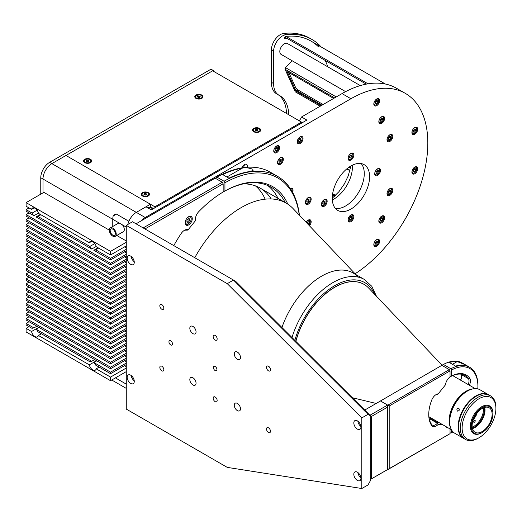 <?xml version="1.0" encoding="UTF-8"?>
<svg xmlns="http://www.w3.org/2000/svg" width="522" height="522" viewBox="0 0 522 522"><rect width="100%" height="100%" fill="white"/><g stroke="black" fill="none" stroke-linecap="round" stroke-linejoin="round"><path stroke-width="0.78" d="M295.615 87.526L288.849 72.565M334.635 196.213L332.475 194.96M134.271 262.312A5.031 2.904 -120 0 0 132.079 257.248A5.031 2.904 -120 0 0 128.203 255.904A5.031 2.904 -120 0 0 127.159 258.207A5.031 2.904 -120 0 0 129.358 263.264A5.031 2.904 -120 0 0 133.234 264.608A5.031 2.904 -120 0 0 134.271 262.312M172.495 343.907A2.512 1.449 -120 0 0 171.399 341.375A2.512 1.449 -120 0 0 169.461 340.703A2.512 1.449 -120 0 0 168.939 341.851A2.512 1.449 -120 0 0 170.035 344.383A2.512 1.449 -120 0 0 171.973 345.055A2.512 1.449 -120 0 0 172.495 343.907M216.937 369.563A2.512 1.449 -120 0 0 215.84 367.031A2.512 1.449 -120 0 0 213.903 366.359A2.512 1.449 -120 0 0 213.381 367.514A2.512 1.449 -120 0 0 214.477 370.039A2.512 1.449 -120 0 0 216.415 370.718A2.512 1.449 -120 0 0 216.937 369.563M234.267 405.229A4.398 2.538 60 0 1 235.181 403.212A4.398 2.538 60 0 1 238.574 404.393A4.398 2.538 60 0 1 240.492 408.824A4.398 2.538 60 0 1 239.578 410.834A4.398 2.538 60 0 1 236.192 409.659A4.398 2.538 60 0 1 234.267 405.229M189.825 379.572A4.398 2.538 60 0 1 190.739 377.556A4.398 2.538 60 0 1 194.125 378.737A4.398 2.538 60 0 1 196.05 383.161A4.398 2.538 60 0 1 195.137 385.177A4.398 2.538 60 0 1 191.75 383.996A4.398 2.538 60 0 1 189.825 379.572M189.825 328.253A4.398 2.538 60 0 1 190.739 326.237A4.398 2.538 60 0 1 194.125 327.418A4.398 2.538 60 0 1 196.05 331.842A4.398 2.538 60 0 1 195.137 333.858A4.398 2.538 60 0 1 191.75 332.684A4.398 2.538 60 0 1 189.825 328.253M234.267 353.909A4.398 2.538 60 0 1 235.181 351.9A4.398 2.538 60 0 1 238.574 353.074A4.398 2.538 60 0 1 240.492 357.505A4.398 2.538 60 0 1 239.578 359.521A4.398 2.538 60 0 1 236.192 358.34A4.398 2.538 60 0 1 234.267 353.909M213.159 398.175A2.825 1.631 60 0 1 213.746 396.877A2.825 1.631 60 0 1 215.925 397.633A2.825 1.631 60 0 1 217.159 400.485A2.825 1.631 60 0 1 216.571 401.777A2.825 1.631 60 0 1 214.392 401.02A2.825 1.631 60 0 1 213.159 398.175M213.159 336.592A2.825 1.631 60 0 1 213.746 335.3A2.825 1.631 60 0 1 215.925 336.057A2.825 1.631 60 0 1 217.159 338.902A2.825 1.631 60 0 1 216.571 340.194A2.825 1.631 60 0 1 214.392 339.437A2.825 1.631 60 0 1 213.159 336.592M159.83 305.801A2.825 1.631 60 0 1 160.411 304.509A2.825 1.631 60 0 1 162.59 305.266A2.825 1.631 60 0 1 163.83 308.111A2.825 1.631 60 0 1 163.242 309.402A2.825 1.631 60 0 1 161.063 308.646A2.825 1.631 60 0 1 159.83 305.801M159.83 367.384A2.825 1.631 60 0 1 160.411 366.092A2.825 1.631 60 0 1 162.59 366.849A2.825 1.631 60 0 1 163.83 369.693A2.825 1.631 60 0 1 163.242 370.985A2.825 1.631 60 0 1 161.063 370.228A2.825 1.631 60 0 1 159.83 367.384M266.488 367.384A2.825 1.631 60 0 1 267.075 366.085A2.825 1.631 60 0 1 269.254 366.842A2.825 1.631 60 0 1 270.487 369.693A2.825 1.631 60 0 1 269.907 370.985A2.825 1.631 60 0 1 267.727 370.228A2.825 1.631 60 0 1 266.488 367.384M266.488 428.967A2.825 1.631 60 0 1 267.075 427.668A2.825 1.631 60 0 1 269.254 428.425A2.825 1.631 60 0 1 270.487 431.276A2.825 1.631 60 0 1 269.907 432.568A2.825 1.631 60 0 1 267.727 431.811A2.825 1.631 60 0 1 266.488 428.967M360.93 478.354A5.031 2.904 -120 0 0 358.738 473.297A5.031 2.904 -120 0 0 354.862 471.947A5.031 2.904 -120 0 0 353.818 474.25A5.031 2.904 -120 0 0 356.017 479.313A5.031 2.904 -120 0 0 359.886 480.658A5.031 2.904 -120 0 0 360.93 478.354M360.93 427.042A5.031 2.904 -120 0 0 358.738 421.978A5.031 2.904 -120 0 0 354.862 420.634A5.031 2.904 -120 0 0 353.818 422.931A5.031 2.904 -120 0 0 356.017 427.994A5.031 2.904 -120 0 0 359.886 429.338A5.031 2.904 -120 0 0 360.93 427.042M134.271 381.367A5.031 2.904 -120 0 0 132.079 376.31A5.031 2.904 -120 0 0 128.203 374.959A5.031 2.904 -120 0 0 127.159 377.262A5.031 2.904 -120 0 0 129.358 382.319A5.031 2.904 -120 0 0 133.234 383.67A5.031 2.904 -120 0 0 134.271 381.367M131.192 375.52A5.031 2.904 -120 0 0 134.239 380.799M357.851 421.195A5.031 2.904 -120 0 0 360.898 426.467M357.851 472.508A5.031 2.904 -120 0 0 360.898 477.787M368.043 484.925L370.705 480.109L370.705 416.047L368.043 414.311L233.484 280.073L132.497 221.765L126.272 225.36L126.272 409.078L227.259 467.386L361.818 488.52L368.043 484.925M368.043 414.311L361.818 417.907L227.259 283.661L233.484 280.073L235.676 281.338L370.705 416.047M361.818 417.907L361.818 488.52M227.259 283.661L126.272 225.36M131.192 256.465A5.031 2.904 -120 0 0 134.239 261.744M188.716 216.663A5.031 2.904 120 0 0 185.427 221.093A5.031 2.904 120 0 0 186.204 225.126A5.031 2.904 120 0 0 188.716 224.878A5.031 2.904 120 0 0 191.998 220.441A5.031 2.904 120 0 0 191.228 216.415A5.031 2.904 120 0 0 188.716 216.663M143.165 227.925L222.268 182.256L223.162 183.796L144.94 228.956M173.806 245.621A97.418 56.245 -60 0 1 181.173 233.523A7.543 4.352 -60 0 1 186.745 229.549L188.377 229.484L195.274 220.904L195.43 218.744A7.543 4.352 -60 0 1 198.791 211.612A97.418 56.245 -60 0 1 223.162 192.011L223.162 183.796M188.377 229.484L187.535 230.104L185.486 230.182L186.745 229.549M222.268 182.256L215.162 178.146L136.053 223.821M248.485 171.745L253.072 170.577L252.844 169.226C248.648 167.771 245.125 167.418 242.26 168.149A108.733 62.777 120 0 0 222.711 174.589L228.936 178.185A108.733 62.777 -60 0 1 248.485 171.745M285.195 202.556A96.165 55.521 120 0 0 271.238 187.241A96.165 55.521 120 0 0 224.049 191.496L224.936 190.987A97.418 56.245 -60 0 1 287.824 204.148M267.551 185.414A96.165 55.521 -60 0 1 278.082 198.451M223.162 190.987L224.049 191.496M299.269 215.084A107.473 62.053 120 0 0 224.936 182.772L224.936 190.987M224.936 182.772L224.049 181.232A108.733 62.777 -60 0 1 277.521 176.358A108.733 62.777 -60 0 1 299.426 215.253M277.521 176.358L270.416 172.247A108.733 62.777 120 0 0 216.937 177.128L216.049 177.643L216.049 178.661M216.937 177.128L224.049 181.232M442.819 424.771L438.219 424.36L437.364 423.212L429.9 418.898A6.284 3.628 -60 0 1 429.404 419.414M438.219 424.36A7.288 4.209 -60 0 1 436.203 426.004A7.288 4.209 -60 0 1 431.746 425.626A31.046 17.924 -60 0 1 428.751 414.566A31.046 17.924 -60 0 1 431.746 400.048A7.288 4.209 -60 0 1 436.203 394.528A7.288 4.209 -60 0 1 438.219 393.836L445.501 384.786A7.288 4.209 -60 0 1 450.036 376.962L450.036 370.874L449.325 369.641L441.86 365.328L380.31 401.072M428.751 414.155A30.041 17.343 120 0 0 431.648 424.445A6.284 3.628 120 0 0 432.346 425.084A6.284 3.628 120 0 0 435.492 424.777A6.284 3.628 120 0 0 437.364 423.212M437.567 394.234L437.364 394.338A6.284 3.628 120 0 0 435.831 394.756M429.9 418.898L429.332 419.231M380.31 400.87L387.774 405.176L449.325 369.641M450.036 370.874L389.197 405.999L387.774 405.176L387.774 469.63L450.036 433.684L370.705 479.281L387.598 469.532L387.598 407.127L371.599 416.367L371.599 478.765M389.197 405.999L389.197 468.815M450.036 428.94L450.036 433.684M448.398 427.994A7.288 4.209 -60 0 1 445.964 426.591M437.912 423.74L437.567 422.683L439.498 422.859M430.683 419.349L431.994 419.466M432.392 418.755L430.454 418.579L429.678 418.983M437.567 422.683L430.454 418.579M463.419 365.165L465.741 365.315L464.639 364.46L457.2 361.576A39.47 22.785 120 0 0 449.37 362.522L455.595 366.118A39.47 22.785 -60 0 1 463.419 365.165M450.036 432.692L450.884 433.182L451.595 432.771A38.465 22.211 120 0 0 453.005 431.864M450.884 368.76A39.47 22.785 -60 0 1 469.728 367.299A39.47 22.785 -60 0 1 477.904 385.366L477.904 386.189A38.465 22.211 120 0 0 451.595 369.994L450.884 368.76L443.413 364.447L442.702 364.858L442.702 365.818M477.806 388.903A38.465 22.211 120 0 0 477.904 386.189M469.728 367.299L462.264 362.992A39.47 22.785 120 0 0 443.413 364.447M451.595 432.771L451.595 429.991M468.123 384.518A6.284 3.628 120 0 0 468.443 378.672A30.041 17.343 120 0 0 465.017 375.468A30.041 17.343 120 0 0 450.884 376.46L451.595 376.049L451.595 369.994M451.595 376.049A31.046 17.924 -60 0 1 469.774 378.319A7.288 4.209 -60 0 1 469.337 385.216M460.809 374.124A30.041 17.343 -60 0 1 460.978 374.365A6.284 3.628 -60 0 1 461.565 376.571A6.284 3.628 -60 0 1 460.652 380.205M460.45 380.088A7.288 4.209 120 0 0 461.552 376.179M450.036 375.977L450.884 376.46M369.928 415.277L387.598 405.072L380.486 400.968L364.715 410.07M370.235 415.577L371.599 416.367M387.598 407.127L387.598 405.072M380.486 170.453A4.085 2.356 120 0 0 379.638 168.58A4.085 2.356 120 0 0 376.493 169.676A4.085 2.356 120 0 0 374.705 173.787A4.085 2.356 120 0 0 375.553 175.66A4.085 2.356 120 0 0 378.704 174.563A4.085 2.356 120 0 0 380.486 170.453M353.818 216.637A4.085 2.356 120 0 0 352.976 214.77A4.085 2.356 120 0 0 349.825 215.86A4.085 2.356 120 0 0 348.043 219.971A4.085 2.356 120 0 0 348.885 221.843A4.085 2.356 120 0 0 352.037 220.747A4.085 2.356 120 0 0 353.818 216.637M327.157 201.244A4.085 2.356 120 0 0 326.309 199.371A4.085 2.356 120 0 0 323.157 200.468A4.085 2.356 120 0 0 321.376 204.578A4.085 2.356 120 0 0 322.224 206.451A4.085 2.356 120 0 0 325.369 205.355A4.085 2.356 120 0 0 327.157 201.244M353.818 155.054A4.085 2.356 120 0 0 352.976 153.187A4.085 2.356 120 0 0 349.825 154.284A4.085 2.356 120 0 0 348.043 158.394A4.085 2.356 120 0 0 348.885 160.261A4.085 2.356 120 0 0 352.037 159.171A4.085 2.356 120 0 0 353.818 155.054M355.077 273.769A108.733 62.777 120 0 0 427.818 143.126A108.733 62.777 120 0 0 405.294 93.347A108.733 62.777 120 0 0 350.934 98.736L145.207 217.511A12.567 7.256 120 0 0 141.331 220.773M405.294 93.347L396.407 88.218A108.733 62.777 120 0 0 342.041 93.601L301.533 116.993A6.284 3.628 -60 0 1 299.086 120.706M379.598 100.661A4.085 2.356 120 0 0 378.75 98.788A4.085 2.356 120 0 0 375.605 99.885A4.085 2.356 120 0 0 373.817 103.995A4.085 2.356 120 0 0 374.666 105.868A4.085 2.356 120 0 0 377.811 104.772A4.085 2.356 120 0 0 379.598 100.661M417.685 129.215A4.085 2.356 120 0 0 416.837 127.342A4.085 2.356 120 0 0 413.692 128.438A4.085 2.356 120 0 0 411.91 132.549A4.085 2.356 120 0 0 412.752 134.422A4.085 2.356 120 0 0 415.903 133.325A4.085 2.356 120 0 0 417.685 129.215M379.598 241.268A4.085 2.356 120 0 0 378.75 239.402A4.085 2.356 120 0 0 375.605 240.498A4.085 2.356 120 0 0 373.817 244.609A4.085 2.356 120 0 0 374.666 246.475A4.085 2.356 120 0 0 377.811 245.386A4.085 2.356 120 0 0 379.598 241.268M417.685 168.737A4.085 2.356 120 0 0 416.837 166.864A4.085 2.356 120 0 0 413.692 167.96A4.085 2.356 120 0 0 411.91 172.071A4.085 2.356 120 0 0 412.752 173.943A4.085 2.356 120 0 0 415.903 172.847A4.085 2.356 120 0 0 417.685 168.737M311.158 199.189A4.085 2.356 120 0 0 310.309 197.323A4.085 2.356 120 0 0 307.158 198.412A4.085 2.356 120 0 0 305.377 202.523A4.085 2.356 120 0 0 306.225 204.396A4.085 2.356 120 0 0 309.37 203.299A4.085 2.356 120 0 0 311.158 199.189M309.455 225.798A4.085 2.356 120 0 0 311.158 221.772A4.085 2.356 120 0 0 310.309 219.899A4.085 2.356 120 0 0 306.173 222.346M279.538 147.654A4.085 2.356 120 0 0 278.689 145.782A4.085 2.356 120 0 0 275.544 146.878A4.085 2.356 120 0 0 273.756 150.988A4.085 2.356 120 0 0 274.605 152.861A4.085 2.356 120 0 0 277.75 151.765A4.085 2.356 120 0 0 279.538 147.654M292.561 192.253A4.085 2.356 120 0 0 293.038 190.152A4.085 2.356 120 0 0 292.19 188.279A4.085 2.356 120 0 0 290.252 188.422M247.252 167.262A4.085 2.356 120 0 0 247.382 166.218A4.085 2.356 120 0 0 246.534 164.345A4.085 2.356 120 0 0 241.908 167.875M384.61 217.772A4.085 2.356 120 0 0 383.761 215.906A4.085 2.356 120 0 0 380.616 216.995A4.085 2.356 120 0 0 378.835 221.106A4.085 2.356 120 0 0 379.677 222.979A4.085 2.356 120 0 0 382.828 221.883A4.085 2.356 120 0 0 384.61 217.772M392.772 190.302A4.085 2.356 120 0 0 391.931 188.429A4.085 2.356 120 0 0 388.779 189.525A4.085 2.356 120 0 0 386.998 193.636A4.085 2.356 120 0 0 387.846 195.509A4.085 2.356 120 0 0 390.991 194.412A4.085 2.356 120 0 0 392.772 190.302M392.772 136.412A4.085 2.356 120 0 0 391.931 134.539A4.085 2.356 120 0 0 388.779 135.635A4.085 2.356 120 0 0 386.998 139.746A4.085 2.356 120 0 0 387.846 141.619A4.085 2.356 120 0 0 390.991 140.522A4.085 2.356 120 0 0 392.772 136.412M384.61 118.37A4.085 2.356 120 0 0 383.761 116.497A4.085 2.356 120 0 0 380.616 117.594A4.085 2.356 120 0 0 378.835 121.704A4.085 2.356 120 0 0 379.677 123.57A4.085 2.356 120 0 0 382.828 122.481A4.085 2.356 120 0 0 384.61 118.37M303.034 138.487A4.085 2.356 120 0 0 302.186 136.62A4.085 2.356 120 0 0 299.041 137.71A4.085 2.356 120 0 0 297.253 141.827A4.085 2.356 120 0 0 298.101 143.694A4.085 2.356 120 0 0 301.246 142.597A4.085 2.356 120 0 0 303.034 138.487M283.322 159.295A4.085 2.356 120 0 0 282.48 157.422A4.085 2.356 120 0 0 279.329 158.518A4.085 2.356 120 0 0 277.547 162.629A4.085 2.356 120 0 0 278.389 164.502A4.085 2.356 120 0 0 281.541 163.406A4.085 2.356 120 0 0 283.322 159.295M361.191 163.588A26.4 15.242 -60 0 1 364.265 173.656A26.4 15.242 -60 0 1 354.458 198.295A26.4 15.242 -60 0 1 335.339 208.363A26.4 15.242 -60 0 0 354.458 198.295A26.4 15.242 -60 0 0 364.265 173.656A26.4 15.242 -60 0 0 361.191 163.588M369.596 176.736A26.4 15.242 120 0 0 364.128 164.652A26.4 15.242 120 0 0 343.789 171.725A26.4 15.242 120 0 0 332.266 198.295A26.4 15.242 120 0 0 337.734 210.379A26.4 15.242 120 0 0 358.072 203.306A26.4 15.242 120 0 0 369.596 176.736M299.387 139.178A4.085 2.356 120 0 0 299.595 138.715M242.13 167.327A2.14 1.233 120 0 0 242.828 166.12M243.298 167.666A4.085 2.356 120 0 0 244.355 164.632M275.89 148.339A4.085 2.356 120 0 0 276.092 147.876M307.51 222.457A4.085 2.356 120 0 0 307.712 221.994M375.951 241.96A4.085 2.356 120 0 0 376.153 241.497M414.037 129.906A4.085 2.356 120 0 0 414.246 129.443M153.54 208.591L150.427 206.797L149.834 207.143A6.284 3.628 -60 0 1 147.615 207.736M301.533 116.993L306.871 120.067L151.321 209.877L145.984 206.797L136.32 212.376A12.567 7.256 120 0 0 127.838 224.46A12.567 7.256 120 0 1 128.895 221.282L116.008 213.844L113.326 215.39L114.984 214.431L114.984 214.94M350.171 155.745A4.085 2.356 120 0 0 350.379 155.282M271.205 198.941A89.875 51.893 120 0 0 243.5 183.855M265.15 199.163A89.875 51.893 120 0 0 255.434 185.884M287.576 43.626A6.284 3.628 120 0 0 287.4 43.509A6.284 3.628 120 0 0 287.211 43.411A6.284 3.628 120 0 0 281.025 47.293A6.284 3.628 120 0 0 281.117 54.392A6.284 3.628 120 0 0 281.306 54.49M332.573 194.236L335.157 195.73M335.522 195.378L332.651 193.721M332.273 197.694L332.658 197.91M349.91 170.72L346.771 168.906M347.052 168.671L350.001 170.381M334.53 196.311L332.455 195.117M350.536 168.006L349.055 167.151M334.628 97.882L285.045 69.256L285.527 67.638L284.979 67.88L285.045 69.256L295.25 91.813L320.195 106.214M292.079 60.722L285.527 67.638L336.272 96.935M296.62 91.474L297.188 90.874M321.16 105.659L297.005 91.715L297.246 90.906L321.976 105.19M297.005 91.715A3.145 0.979 43.4 0 1 293.932 88.551L286.787 72.767A3.145 0.979 43.4 0 1 288.157 72.166L333.662 98.443M293.932 88.551L294.786 88.375A2.512 0.783 -136.6 0 0 297.246 90.906L298.062 90.038A2.512 0.783 43.4 0 1 295.609 87.507L294.786 88.375L287.642 72.584L288.085 72.121M286.787 72.767L287.642 72.584M323.138 104.517L298.062 90.038M42.987 192.879L42.987 179.02A12.567 7.256 -60 0 1 51.874 163.627L49.655 162.342L211.025 69.178L213.244 70.463A365.791 211.195 -60 0 1 213.511 71.305M154.871 207.821L154.871 206.797L65.987 155.478L51.874 163.627L213.244 70.463M49.655 162.342A12.567 7.256 120 0 0 40.768 177.741L40.768 194.158M321.108 46.921A108.733 62.777 120 0 0 311.967 39.463A108.733 62.777 120 0 0 285.743 34.765A12.567 7.256 120 0 0 273.6 51.326L273.6 83.585A25.141 14.518 120 0 0 278.807 95.095A25.141 14.518 120 0 0 279.094 95.252A43.998 25.402 -60 0 1 279.596 95.533A43.998 25.402 -60 0 1 288.699 114.71M311.967 39.463L309.748 38.184A108.733 62.777 120 0 0 283.518 33.48A12.567 7.256 120 0 0 271.381 50.047L271.381 82.3A25.141 14.518 120 0 0 276.588 93.81L278.807 95.095M277.991 94.626A43.998 25.402 -60 0 1 286.48 113.431M318.57 46.908A106.847 61.687 120 0 0 285.906 36.403A1.259 0.724 120 0 0 284.744 37.636A1.259 0.724 120 0 0 285.24 38.693A104.335 60.239 -60 0 1 287.237 38.511M325.16 60.402A104.335 60.239 -60 0 1 327.77 66.816M285.906 36.403L368.036 83.82M284.94 37.186L366.268 84.14M197.949 97.366L197.44 96.583L198.36 95.937L199.795 96.074L200.304 96.857L199.384 97.503L197.949 97.366M199.404 97.49L198.36 97.392L198.36 95.937M199.795 97.216L199.795 96.074M198.36 96.798A3.458 1.997 0 0 0 197.649 96.903M255.245 130.291L256.269 130.885L257.672 130.67L258.051 129.861L257.026 129.267L255.623 129.482L255.245 130.291A3.458 1.997 0 0 1 257.026 130.148M257.085 130.761L257.026 129.267M186.935 222.17L186.935 220.395L188.272 218.738L189.603 218.855L189.603 220.63L188.272 222.287L186.935 222.17M186.935 221.517L188.272 222.287M187.652 219.508L189.603 220.63M375.833 101.281L377.465 102.221L377.465 100.739L376.349 100.642L375.24 102.025L375.24 103.506L376.349 103.604L375.24 102.965M377.465 102.221L376.349 103.604M376.349 99.402A3.334 1.925 120 0 0 373.993 103.48A3.334 1.925 120 0 0 376.349 104.844A3.334 1.925 120 0 0 378.704 100.759A3.334 1.925 120 0 0 376.349 99.402M373.83 103.721A3.458 1.997 120 0 0 374.535 105.066A3.458 1.997 120 0 0 376.264 104.896A3.458 1.997 120 0 0 376.31 104.87M378.704 100.713A3.458 1.997 120 0 0 377.993 99.076A3.458 1.997 120 0 0 376.473 99.134M411.917 132.281A3.458 1.997 120 0 0 412.621 133.619A3.458 1.997 120 0 0 414.351 133.449M413.926 129.841L415.551 130.774L415.551 129.293L414.442 129.195L413.326 130.578L413.326 132.059L414.442 132.157L413.326 131.518M415.551 130.774L414.442 132.157M416.797 129.267A3.458 1.997 120 0 0 416.08 127.636A3.458 1.997 120 0 0 414.566 127.694M411.917 171.797A3.458 1.997 120 0 0 412.621 173.141A3.458 1.997 120 0 0 414.351 172.971M414.442 171.679L413.326 171.581L413.326 170.1L414.442 168.717L415.551 168.815L415.551 170.296L414.442 171.679L413.326 171.04M413.926 169.356L415.551 170.296M416.797 168.789A3.458 1.997 120 0 0 416.08 167.151A3.458 1.997 120 0 0 414.566 167.21M375.833 241.895L377.465 242.834L377.465 241.353L376.349 241.255L375.24 242.632L375.24 244.113L376.349 244.218L375.24 243.572M377.465 242.834L376.349 244.218M376.349 240.016A3.334 1.925 120 0 0 373.993 244.094A3.334 1.925 120 0 0 376.349 245.451A3.334 1.925 120 0 0 378.704 241.373A3.334 1.925 120 0 0 376.349 240.016M292.007 191.254A3.334 1.925 120 0 0 290.389 188.638M292.144 190.204A3.458 1.997 120 0 0 291.433 188.566A3.458 1.997 120 0 0 290.291 188.481M309.024 199.267L307.908 199.169L306.799 200.552L306.799 202.034L307.908 202.131L309.024 200.755L309.024 199.267M307.393 199.815L309.024 200.755M306.799 201.492L307.908 202.131M307.393 222.392L309.024 223.331L309.024 221.85L307.908 221.752L306.858 223.064M309.024 223.331L308.143 224.421M310.264 221.824A3.458 1.997 120 0 0 309.553 220.186A3.458 1.997 120 0 0 308.032 220.245M273.769 150.714A3.458 1.997 120 0 0 274.474 152.059A3.458 1.997 120 0 0 276.203 151.889M275.179 149.018L276.288 147.635L277.404 147.733L277.404 149.214L276.288 150.597L275.179 150.499L275.179 149.018M275.179 149.958L276.288 150.597M275.773 148.274L277.404 149.214M278.644 147.706A3.458 1.997 120 0 0 277.932 146.069A3.458 1.997 120 0 0 276.412 146.127M332.325 199.939A26.4 15.242 120 0 0 352.441 166.831A26.4 15.242 120 0 0 352.383 165.187M84.721 159.288A4.085 2.356 0 0 0 83.52 160.959A4.085 2.356 0 0 0 86.045 163.138A4.085 2.356 0 0 0 90.495 162.623A4.085 2.356 0 0 0 91.696 160.959A4.085 2.356 0 0 0 89.171 158.779A4.085 2.356 0 0 0 84.721 159.288M253.757 128.405A4.085 2.356 0 0 0 252.563 130.076A4.085 2.356 0 0 0 255.082 132.255A4.085 2.356 0 0 0 259.538 131.746A4.085 2.356 0 0 0 260.732 130.076A4.085 2.356 0 0 0 258.214 127.897A4.085 2.356 0 0 0 253.757 128.405M195.985 95.05A4.085 2.356 0 0 0 194.784 96.72A4.085 2.356 0 0 0 197.309 98.899A4.085 2.356 0 0 0 201.76 98.39A4.085 2.356 0 0 0 202.96 96.72A4.085 2.356 0 0 0 200.435 94.541A4.085 2.356 0 0 0 195.985 95.05M142.493 192.644A4.085 2.356 0 0 0 141.299 194.315A4.085 2.356 0 0 0 143.818 196.494A4.085 2.356 0 0 0 148.274 195.978A4.085 2.356 0 0 0 149.468 194.315A4.085 2.356 0 0 0 146.95 192.135A4.085 2.356 0 0 0 142.493 192.644M154.871 206.797L301.533 122.122L301.533 123.146M301.533 122.122L212.65 70.803L65.987 155.478L150.427 204.232L136.32 212.376A12.567 7.256 120 0 0 128.895 221.282L116.452 214.098L113.17 215.991A12.567 7.256 -60 0 0 112.765 219.305A12.567 7.256 -60 0 1 113.326 215.39M41.388 333.773L38.439 335.476L89.327 364.858A5.031 2.904 -120 0 0 92.766 369.928A5.031 2.904 -120 0 0 95.285 370.176A5.031 2.904 -120 0 0 96.211 368.832L110.54 377.106L126.272 368.023M29.049 326.655L26.1 328.358L31.548 331.503A5.031 2.904 -120 0 0 34.994 336.573A5.031 2.904 -120 0 0 37.506 336.821A5.031 2.904 -120 0 0 38.439 335.476M99.16 367.129L96.211 368.832M96.165 246.482L91.715 249.046A5.031 2.904 -120 0 1 89.875 246.443L94.828 243.585M40.84 214.731L37.891 216.434A5.031 2.904 -120 0 1 37.506 216.734A5.031 2.904 -120 0 1 36.051 216.911L40.331 214.438M37.891 216.434L89.875 246.443M36.051 216.911L91.715 249.046M39 327.451L36.051 329.154L91.715 361.289L94.665 359.586M90.704 361.289L89.875 361.766L37.891 331.757A5.031 2.904 -120 0 0 36.051 329.154M91.715 361.289A5.031 2.904 -120 0 0 90.254 361.465A5.031 2.904 -120 0 0 89.875 361.766M89.327 364.858L96.563 360.682M31.548 331.503L38.785 327.327M32.932 327.927L32.096 328.41A5.031 2.904 -120 0 1 32.481 328.11A5.031 2.904 -120 0 1 33.937 327.933L36.892 326.23M33.937 327.933L26.1 323.412L26.1 324.952L32.096 328.41M26.1 323.412L29.049 321.709M110.54 263.323L110.54 264.863L26.1 216.115L26.1 214.575L110.54 263.323L126.272 254.24M126.272 255.78L110.54 264.863M124.477 256.817L126.272 257.855M29.049 217.818L26.1 219.521L110.54 268.275L126.272 259.193M110.54 268.275L110.54 269.815L26.1 221.06L26.1 219.521M126.272 260.726L110.54 269.815M124.477 261.763L126.272 262.801M29.049 222.763L26.1 224.467L110.54 273.221L126.272 264.139M110.54 273.221L110.54 274.761L26.1 226.006L26.1 224.467M126.272 265.678L110.54 274.761M124.477 266.716L126.272 267.747M29.049 227.709L26.1 229.412L110.54 278.167L126.272 269.084M110.54 278.167L110.54 279.707L26.1 230.952L26.1 229.412M126.272 270.624L110.54 279.707M124.477 271.662L126.272 272.699M29.049 232.662L26.1 234.365L110.54 283.113L126.272 274.03M110.54 283.113L110.54 284.653L26.1 235.905L26.1 234.365M126.272 275.57L110.54 284.653M124.477 276.608L126.272 277.645M29.049 237.608L26.1 239.311L110.54 288.059L126.272 278.976M110.54 288.059L110.54 289.599L26.1 240.851L26.1 239.311M126.272 280.516L110.54 289.599M124.477 281.554L126.272 282.591M29.049 242.554L26.1 244.257L110.54 293.005L126.272 283.922M110.54 293.005L110.54 294.545L26.1 245.797L26.1 244.257M126.272 285.462L110.54 294.545M124.477 286.5L126.272 287.537M29.049 247.5L26.1 249.203L110.54 297.958L126.272 288.875M110.54 297.958L110.54 299.498L26.1 250.743L26.1 249.203M126.272 290.415L110.54 299.498M124.477 291.446L126.272 292.483M29.049 252.446L26.1 254.149L110.54 302.904L126.272 293.821M110.54 302.904L110.54 304.443L26.1 255.689L26.1 254.149M126.272 295.361L110.54 304.443M124.477 296.398L126.272 297.429M29.049 257.392L26.1 259.095L110.54 307.849L126.272 298.767M110.54 307.849L110.54 309.389L26.1 260.635L26.1 259.095M126.272 300.307L110.54 309.389M124.477 301.344L126.272 302.382M29.049 262.344L26.1 264.047L110.54 312.795L126.272 303.713M110.54 312.795L110.54 314.335L26.1 265.587L26.1 264.047M126.272 305.253L110.54 314.335M124.477 306.29L126.272 307.327M29.049 267.29L26.1 268.993L110.54 317.741L126.272 308.659M110.54 317.741L110.54 319.281L26.1 270.533L26.1 268.993M126.272 310.198L110.54 319.281M124.477 311.236L126.272 312.273M29.049 272.236L26.1 273.939L110.54 322.687L126.272 313.605M110.54 322.687L110.54 324.227L26.1 275.479L26.1 273.939M126.272 315.144L110.54 324.227M124.477 316.182L126.272 317.219M29.049 277.182L26.1 278.885L110.54 327.64L126.272 318.557M110.54 327.64L110.54 329.18L26.1 280.425L26.1 278.885M126.272 320.097L110.54 329.18M124.477 321.128L126.272 322.165M29.049 282.128L26.1 283.831L110.54 332.586L126.272 323.503M110.54 332.586L110.54 334.126L26.1 285.371L26.1 283.831M126.272 325.043L110.54 334.126M124.477 326.08L126.272 327.111M29.049 287.074L26.1 288.783L110.54 337.532L126.272 328.449M110.54 337.532L110.54 339.072L26.1 290.317L26.1 288.783M126.272 329.989L110.54 339.072M124.477 331.026L126.272 332.064M29.049 292.026L26.1 293.729L110.54 342.478L126.272 333.395M110.54 342.478L110.54 344.018L26.1 295.269L26.1 293.729M126.272 334.935L110.54 344.018M124.477 335.972L126.272 337.01M29.049 296.972L26.1 298.675L110.54 347.424L126.272 338.341M110.54 347.424L110.54 348.964L26.1 300.215L26.1 298.675M126.272 339.881L110.54 348.964M124.477 340.918L126.272 341.956M29.049 301.918L26.1 303.621L110.54 352.376L126.272 343.287M110.54 352.376L110.54 353.909L26.1 305.161L26.1 303.621M126.272 344.827L110.54 353.909M124.477 345.864L126.272 346.902M29.049 306.864L26.1 308.567L110.54 357.322L126.272 348.239M110.54 357.322L110.54 358.862L26.1 310.107L26.1 308.567M126.272 349.779L110.54 358.862M124.477 350.81L126.272 351.848M29.049 311.81L26.1 313.513L110.54 362.268L126.272 353.185M110.54 362.268L110.54 363.808L26.1 315.053L26.1 313.513M126.272 354.725L110.54 363.808M124.477 355.763L126.272 356.794M29.049 316.756L26.1 318.466L110.54 367.214L126.272 358.131M110.54 367.214L110.54 368.754L26.1 319.999L26.1 318.466M126.272 359.671L110.54 368.754M124.477 360.709L126.272 361.746M96.772 360.806L93.823 362.509L110.54 372.16L126.272 363.077M110.54 372.16L110.54 373.7L95.663 365.113A5.031 2.904 -120 0 0 93.823 362.509M126.272 364.617L110.54 373.7M124.477 365.654L126.272 366.692M26.1 328.358L26.1 331.946L110.54 380.701L126.272 371.618M110.54 377.106L110.54 380.701M43.874 192.364L26.1 202.627L26.1 206.223L31.548 209.368A5.031 2.904 -120 0 1 32.481 208.024A5.031 2.904 -120 0 1 35.927 208.963A5.031 2.904 -120 0 1 38.439 213.341L89.327 242.723L91.879 241.249M126.272 242.293L110.54 251.376L26.1 202.627M110.54 251.376L110.54 254.971L96.211 246.697A5.031 2.904 -120 0 0 93.706 242.319A5.031 2.904 -120 0 0 90.254 241.379A5.031 2.904 -120 0 0 89.327 242.723M34.106 207.893L31.548 209.368M38.387 213.126L33.937 215.69A5.031 2.904 -120 0 1 32.096 213.087L37.055 210.229M32.096 213.087L26.1 209.629L26.1 211.169L33.937 215.69M26.1 209.629L29.049 207.926M26.1 214.575L29.049 212.872M124.477 251.872L126.272 252.909M98.11 247.793L93.823 250.266L110.54 259.917L126.272 250.834M93.823 250.266A5.031 2.904 -120 0 0 95.285 250.09A5.031 2.904 -120 0 0 95.663 249.79L110.54 258.377L110.54 259.917M98.619 248.087L95.663 249.79M124.477 246.926L126.272 247.963M110.54 258.377L126.272 249.294M126.272 245.888L110.54 254.971M145.207 217.511L51.874 163.627A12.567 7.256 120 0 0 42.987 179.02L42.987 191.848L109.294 230.13M112.765 226.476L112.765 219.305L112.765 226.476M150.427 206.797L150.427 204.232M112.791 235.128A3.647 2.108 -120 0 0 114.586 235.292A3.647 2.108 -120 0 0 115.14 232.355A3.647 2.108 -120 0 0 112.739 229.145A3.647 2.108 -120 0 0 110.938 228.975A3.647 2.108 -120 0 0 110.383 231.918A3.647 2.108 -120 0 0 112.791 235.128M112.732 228.114A4.9 2.832 -120 0 0 110.312 227.892A4.9 2.832 -120 0 0 109.568 231.84A4.9 2.832 -120 0 0 112.798 236.159A4.9 2.832 -120 0 0 115.212 236.381A4.9 2.832 -120 0 0 115.962 232.427A4.9 2.832 -120 0 0 112.732 228.114M126.272 240.962L116.778 235.481M40.768 177.741L119.042 222.933A5.031 2.904 -120 0 0 117.75 223.592M122.657 232.081A5.031 2.904 -120 0 0 122.481 224.917L126.272 227.103M119.042 222.933L122.481 224.917M144.946 195.084L145.762 194.96L145.762 193.505L144.359 193.721L144.359 194.745M145.762 193.505L146.786 194.099L146.408 194.908L145.005 195.124L143.981 194.53L144.359 193.721M146.597 194.497A3.458 1.997 0 0 0 145.762 194.38M87.174 161.729L87.983 161.605L87.983 160.15L86.58 160.365L86.58 161.389M87.983 160.15L89.008 160.743L88.636 161.552L87.233 161.768L86.208 161.174L86.58 160.365M88.825 161.141A3.458 1.997 0 0 0 87.983 161.024M86.58 161.102A3.458 1.997 0 0 0 86.221 161.181M387.004 139.478A3.458 1.997 120 0 0 387.716 140.816A3.458 1.997 120 0 0 389.438 140.646M389.529 139.354L388.42 139.257L388.42 137.775L389.529 136.392L390.639 136.49L390.639 137.971L389.529 139.354L388.42 138.715M389.014 137.038L390.639 137.971M391.885 136.464A3.458 1.997 120 0 0 391.167 134.833A3.458 1.997 120 0 0 389.653 134.891M380.851 118.99L382.476 119.93L382.476 118.448L381.367 118.35L380.257 119.734L380.257 121.215L381.367 121.313L380.257 120.673M382.476 119.93L381.367 121.313M387.004 193.362A3.458 1.997 120 0 0 387.716 194.706A3.458 1.997 120 0 0 389.438 194.536M388.42 193.147L388.42 191.665L389.529 190.282L390.639 190.38L390.639 191.861L389.529 193.244L388.42 193.147M388.42 192.605L389.529 193.244M389.014 190.922L390.639 191.861M391.885 190.354A3.458 1.997 120 0 0 391.167 188.723A3.458 1.997 120 0 0 389.653 188.781M381.367 220.715L380.257 220.617L380.257 219.136L381.367 217.752L382.476 217.85L382.476 219.338L381.367 220.715L380.257 220.075M380.851 218.398L382.476 219.338M350.06 217.263L351.684 218.203L351.684 216.721L350.575 216.617L349.466 218L349.466 219.481L350.575 219.579L349.466 218.94M351.684 218.203L350.575 219.579M378.352 170.531L377.243 170.433L376.127 171.816L376.127 173.297L377.243 173.395L378.352 172.012L378.352 170.531M376.727 171.072L378.352 172.012M376.127 172.756L377.243 173.395M377.243 169.193A3.334 1.925 120 0 0 374.887 173.278A3.334 1.925 120 0 0 377.243 174.635A3.334 1.925 120 0 0 379.598 170.557A3.334 1.925 120 0 0 377.243 169.193M374.718 173.513A3.458 1.997 120 0 0 375.422 174.857A3.458 1.997 120 0 0 377.152 174.687A3.458 1.997 120 0 0 377.197 174.661M379.598 170.505A3.458 1.997 120 0 0 378.881 168.867A3.458 1.997 120 0 0 377.367 168.926M348.05 158.12A3.458 1.997 120 0 0 348.761 159.464A3.458 1.997 120 0 0 350.484 159.288M351.684 155.138L350.575 155.041L349.466 156.417L349.466 157.898L350.575 158.003L351.684 156.62L351.684 155.138M350.06 155.68L351.684 156.62M349.466 157.357L350.575 158.003M352.931 155.106A3.458 1.997 120 0 0 352.213 153.475A3.458 1.997 120 0 0 350.699 153.533M321.389 204.304A3.458 1.997 120 0 0 322.094 205.648A3.458 1.997 120 0 0 323.823 205.479M322.798 202.608L323.908 201.224L325.023 201.322L325.023 202.804L323.908 204.187L322.798 204.089L322.798 202.608M322.798 203.547L323.908 204.187M323.392 201.864L325.023 202.804M326.263 201.296A3.458 1.997 120 0 0 325.552 199.658A3.458 1.997 120 0 0 324.031 199.717M297.266 141.553A3.458 1.997 120 0 0 297.971 142.891A3.458 1.997 120 0 0 299.7 142.721M299.276 139.113L300.9 140.053L300.9 138.571L299.791 138.467L298.675 139.85L298.675 141.331L299.791 141.429L298.675 140.79M300.9 140.053L299.791 141.429M302.14 138.539A3.458 1.997 120 0 0 301.429 136.908A3.458 1.997 120 0 0 299.915 136.966M278.97 160.659L280.079 159.275L281.188 159.373L281.188 160.854L280.079 162.238L278.97 162.14L278.97 160.659M278.97 161.598L280.079 162.238M279.564 159.915L281.188 160.854M280.079 158.035A3.334 1.925 120 0 0 277.724 162.114A3.334 1.925 120 0 0 280.079 163.477A3.334 1.925 120 0 0 282.435 159.399A3.334 1.925 120 0 0 280.079 158.035M357.968 276.81A62.849 36.286 120 0 0 281.939 327.49A62.849 36.286 -60 0 1 305.161 289.358A62.849 36.286 -60 0 1 353.14 272.993L364.356 279.466A62.849 36.286 -60 0 0 316.378 295.83A62.849 36.286 -60 0 0 292 337.532M355.795 274.526L293.083 208.585A89.875 51.893 120 0 0 286.173 203.123A89.875 51.893 120 0 0 194.771 257.724M295.889 341.408A58.451 33.747 -60 0 1 319.418 299.582A58.451 33.747 -60 0 1 364.036 284.366A58.451 33.747 -60 0 1 368.532 287.916L442.519 365.707M450.466 427.414A24.012 13.859 -60 0 1 459.797 396.257A24.012 13.859 -60 0 1 472.684 388.929M472.201 427.172A13.826 7.98 120 0 0 477.323 423.531A13.826 7.98 120 0 0 483.346 407.865M484.188 407.545A14.453 8.345 -60 0 1 477.93 424.171A14.453 8.345 -60 0 1 472.338 428.066M474.133 420.608A1.129 0.652 120 0 0 473.865 422.272A1.129 0.652 120 0 0 474.726 421.978A1.129 0.652 120 0 0 474.994 420.314A1.129 0.652 120 0 0 474.133 420.608M473.461 419.257A9.115 5.259 120 0 0 473.519 419.199A9.115 5.259 120 0 0 477.121 412.922M457.435 411.049C456.43 409.274 456.887 408.334 458.805 408.237C459.758 409.992 459.301 410.925 457.435 411.049L457.631 411.134M463.556 438.336A25.141 14.518 -60 0 1 463.334 438.212A25.141 14.518 -60 0 1 459.406 433.612A25.141 14.518 -60 0 1 466.107 404.968A25.141 14.518 -60 0 1 488.468 394.671A25.141 14.518 -60 0 1 488.69 394.802M463.334 438.212L454.884 433.338A25.141 14.518 -60 0 1 450.962 428.738A25.141 14.518 -60 0 1 449.677 421.828A25.141 14.518 -60 0 1 467.458 391.037A25.141 14.518 -60 0 1 480.025 389.79L488.468 394.671M449.683 421.567A24.514 14.153 -60 0 1 449.677 421.313A24.514 14.153 -60 0 1 467.014 391.298A24.514 14.153 -60 0 1 467.236 391.167M485.01 409.901A14.773 8.528 -60 0 1 474.792 427.596M484.677 407.395A14.14 8.163 -60 0 1 485.01 410.155A14.14 8.163 -60 0 1 475.013 427.472A14.14 8.163 -60 0 1 472.456 428.569M491.404 410.377A14.14 8.163 -60 0 1 487.633 426.487A14.14 8.163 -60 0 1 475.053 432.281A14.14 8.163 -60 0 1 472.841 429.691A14.14 8.163 -60 0 1 476.612 413.581A14.14 8.163 -60 0 1 489.192 407.786A14.14 8.163 -60 0 1 491.404 410.377M472.058 430.506A15.334 8.854 -60 0 1 478.08 410.742A15.334 8.854 -60 0 1 492.187 409.561A15.334 8.854 -60 0 1 492.964 413.77A15.334 8.854 -60 0 1 482.126 432.555A15.334 8.854 -60 0 1 472.058 430.506M481.904 432.679A15.967 9.22 -60 0 1 481.675 432.81A15.967 9.22 -60 0 1 473.695 433.599A15.967 9.22 -60 0 1 471.203 430.683A15.967 9.22 -60 0 1 475.457 412.491A15.967 9.22 -60 0 1 489.662 405.953A15.967 9.22 -60 0 1 492.155 408.87A15.967 9.22 -60 0 1 492.964 413.261A15.967 9.22 -60 0 1 492.964 413.522M479.013 437.736L478.126 438.252A25.141 14.518 -60 0 1 465.552 439.498A25.141 14.518 -60 0 1 471.503 402.495A25.141 14.518 -60 0 1 490.693 395.95A25.141 14.518 -60 0 1 495.9 407.46L495.9 408.485A23.881 13.787 120 0 0 472.723 403.774A23.881 13.787 120 0 0 462.433 431.511A23.881 13.787 120 0 0 479.013 437.736A23.881 13.787 120 0 0 485.303 432.699A23.881 13.787 120 0 0 495.9 408.485M490.693 395.95L488.918 394.926A25.141 14.518 120 0 0 469.722 401.47A25.141 14.518 120 0 0 463.777 438.467L465.552 439.498M295.791 341.316A58.451 33.747 -60 0 1 319.314 299.524A58.451 33.747 -60 0 1 363.984 284.333M242.26 168.149L226.907 177.01M431.746 425.626L431.648 424.445M457.2 361.576L452.463 364.31M460.978 374.365L468.443 378.672L469.774 378.319M350.934 98.736L342.041 93.601M152.946 208.937L149.834 207.143M283.518 33.48L285.743 34.765M271.381 50.047L273.6 51.326M271.381 82.3L273.6 83.585M196.474 95.382A3.458 1.997 0 0 0 195.463 96.498A3.458 1.997 0 0 0 195.417 96.824A3.458 1.997 0 0 0 198.588 98.815A3.458 1.997 0 0 0 202.282 97.144A3.458 1.997 0 0 0 202.327 96.824A3.458 1.997 0 0 0 201.27 95.382M195.587 96.407A3.334 1.925 0 0 0 198.327 98.619A3.334 1.925 0 0 0 202.158 97.033A3.334 1.925 0 0 0 199.411 94.821A3.334 1.925 0 0 0 195.587 96.407M254.201 128.764A3.458 1.997 0 0 0 253.19 130.18A3.458 1.997 0 0 0 255.323 132.02A3.458 1.997 0 0 0 259.095 131.59A3.458 1.997 0 0 0 260.106 130.18A3.458 1.997 0 0 0 259.049 128.745M254.292 128.719A3.334 1.925 0 0 0 254.292 131.433A3.334 1.925 0 0 0 259.003 131.433A3.334 1.925 0 0 0 259.003 128.719A3.334 1.925 0 0 0 254.292 128.719M185.199 223.396A4.398 2.538 120 0 0 185.891 224.219A4.398 2.538 120 0 0 188.096 224.003M185.897 219.886A4.15 2.395 120 0 0 185.656 223.56A4.15 2.395 120 0 0 188.272 223.899A4.15 2.395 120 0 0 191.202 218.816A4.15 2.395 120 0 0 188.272 217.126A4.15 2.395 120 0 0 186.543 218.77M191.202 218.718A4.398 2.538 120 0 0 190.295 216.597A4.398 2.538 120 0 0 189.232 216.408M414.442 127.955A3.334 1.925 120 0 0 412.086 132.04A3.334 1.925 120 0 0 414.442 133.397A3.334 1.925 120 0 0 416.797 129.319A3.334 1.925 120 0 0 414.442 127.955M414.442 167.477A3.334 1.925 120 0 0 412.086 171.555A3.334 1.925 120 0 0 414.442 172.919A3.334 1.925 120 0 0 416.797 168.841A3.334 1.925 120 0 0 414.442 167.477M305.39 202.255A3.458 1.997 120 0 0 306.094 203.593A3.458 1.997 120 0 0 307.823 203.423M307.908 197.929A3.334 1.925 120 0 0 305.553 202.014A3.334 1.925 120 0 0 307.908 203.371A3.334 1.925 120 0 0 310.264 199.293A3.334 1.925 120 0 0 307.908 197.929M310.264 199.241A3.458 1.997 120 0 0 309.553 197.61A3.458 1.997 120 0 0 308.032 197.668M308.861 225.171A3.334 1.925 120 0 0 310.218 221.341A3.334 1.925 120 0 0 307.908 220.512A3.334 1.925 120 0 0 306.192 222.365M276.288 146.395A3.334 1.925 120 0 0 273.933 150.473A3.334 1.925 120 0 0 276.288 151.837A3.334 1.925 120 0 0 278.644 147.752A3.334 1.925 120 0 0 276.288 146.395M126.272 384.14L115.427 377.876M142.937 193.003A3.458 1.997 0 0 0 141.925 194.419A3.458 1.997 0 0 0 144.059 196.259A3.458 1.997 0 0 0 147.83 195.828A3.458 1.997 0 0 0 148.842 194.419A3.458 1.997 0 0 0 147.785 192.977M143.028 192.951A3.334 1.925 0 0 0 143.028 195.672A3.334 1.925 0 0 0 147.739 195.672A3.334 1.925 0 0 0 147.739 192.951A3.334 1.925 0 0 0 143.028 192.951M85.164 159.647A3.458 1.997 0 0 0 84.153 161.063A3.458 1.997 0 0 0 86.287 162.903A3.458 1.997 0 0 0 90.052 162.472A3.458 1.997 0 0 0 91.063 161.063A3.458 1.997 0 0 0 90.006 159.621M85.256 159.595A3.334 1.925 0 0 0 85.256 162.316A3.334 1.925 0 0 0 89.967 162.316A3.334 1.925 0 0 0 89.967 159.595A3.334 1.925 0 0 0 85.256 159.595M389.529 135.152A3.334 1.925 120 0 0 387.174 139.237A3.334 1.925 120 0 0 389.529 140.594A3.334 1.925 120 0 0 391.885 136.516A3.334 1.925 120 0 0 389.529 135.152M378.841 121.43A3.458 1.997 120 0 0 379.546 122.774A3.458 1.997 120 0 0 381.275 122.605M381.367 117.111A3.334 1.925 120 0 0 379.011 121.189A3.334 1.925 120 0 0 381.367 122.553A3.334 1.925 120 0 0 383.722 118.468A3.334 1.925 120 0 0 381.367 117.111M383.722 118.422A3.458 1.997 120 0 0 383.004 116.784A3.458 1.997 120 0 0 381.491 116.843M389.529 189.042A3.334 1.925 120 0 0 387.174 193.127A3.334 1.925 120 0 0 389.529 194.484A3.334 1.925 120 0 0 391.885 190.406A3.334 1.925 120 0 0 389.529 189.042M378.841 220.839A3.458 1.997 120 0 0 379.546 222.176A3.458 1.997 120 0 0 381.275 222.007M381.367 216.513A3.334 1.925 120 0 0 379.011 220.597A3.334 1.925 120 0 0 381.367 221.954A3.334 1.925 120 0 0 383.722 217.876A3.334 1.925 120 0 0 381.367 216.513M383.722 217.824A3.458 1.997 120 0 0 383.004 216.193A3.458 1.997 120 0 0 381.491 216.252M348.05 219.703A3.458 1.997 120 0 0 348.761 221.041A3.458 1.997 120 0 0 350.484 220.871M350.575 215.384A3.334 1.925 120 0 0 348.22 219.462A3.334 1.925 120 0 0 350.575 220.819A3.334 1.925 120 0 0 352.931 216.741A3.334 1.925 120 0 0 350.575 215.384M352.931 216.689A3.458 1.997 120 0 0 352.213 215.057A3.458 1.997 120 0 0 350.699 215.116M350.575 153.801A3.334 1.925 120 0 0 348.22 157.879A3.334 1.925 120 0 0 350.575 159.236A3.334 1.925 120 0 0 352.931 155.158A3.334 1.925 120 0 0 350.575 153.801M323.908 199.985A3.334 1.925 120 0 0 321.552 204.063A3.334 1.925 120 0 0 323.908 205.427A3.334 1.925 120 0 0 326.263 201.348A3.334 1.925 120 0 0 323.908 199.985M299.791 137.234A3.334 1.925 120 0 0 297.436 141.312A3.334 1.925 120 0 0 299.791 142.669A3.334 1.925 120 0 0 302.147 138.591A3.334 1.925 120 0 0 299.791 137.234M294.852 340.37A60.337 34.837 -60 0 1 318.818 298.382A60.337 34.837 -60 0 1 374.509 294.206M360.304 85.601L287.4 43.509M345.616 91.637L281.117 54.392M311.027 41.101L385.386 84.029M195.417 97.979L195.463 96.472C198.53 94.149 200.82 94.267 202.327 96.824L202.327 97.979M253.19 131.335L253.19 130.18L254.227 128.712C257.32 127.707 259.284 128.197 260.106 130.18L260.106 131.335M185.297 223.879L188.22 224.016C191.287 221.308 191.979 218.835 190.295 216.597L189.701 216.258M373.889 104.694L374.535 105.066M377.347 98.704L377.993 99.076M412.621 133.619L414.416 133.456C416.83 131.276 417.385 129.339 416.08 127.636M412.621 173.141L414.416 172.978C416.83 170.798 417.385 168.854 416.08 167.151M290.787 188.194L291.433 188.566M305.448 203.221L307.882 203.43C310.303 201.251 310.858 199.313 309.553 197.61L308.907 197.238M308.88 225.191L309.553 220.186M274.474 152.059L276.262 151.895C278.683 149.716 279.237 147.772 277.932 146.069M350.869 165.996L348.22 175.934L344.318 184.025L338.908 191.731L332.266 198.216M126.272 388.388L111.747 380.003M118.872 222.946L110.312 227.892M123.773 231.442L115.212 236.381M141.925 195.567L141.925 194.419L142.963 192.944C146.062 191.946 148.02 192.435 148.842 194.419L148.842 195.567M84.153 162.212L84.153 161.063L85.19 159.588C88.283 158.59 90.241 159.079 91.063 161.063L91.063 162.212M387.716 140.816L389.503 140.653C391.918 138.474 392.472 136.536 391.167 134.833M378.907 122.402L381.341 122.605C383.755 120.432 384.309 118.487 383.004 116.784L382.358 116.413M387.716 194.706L389.503 194.543C391.918 192.364 392.472 190.426 391.167 188.723M378.907 221.804L381.341 222.013C383.755 219.834 384.309 217.896 383.004 216.193L382.358 215.821M348.115 220.669L350.549 220.878C352.963 218.698 353.518 216.76 352.213 215.057L351.574 214.686M374.776 174.485L375.422 174.857M378.235 168.495L378.881 168.867M348.761 159.464L350.549 159.295C352.963 157.122 353.518 155.178 352.213 153.475M322.094 205.648L323.881 205.485C326.302 203.306 326.857 201.362 325.552 199.658M297.971 142.891L299.765 142.728C302.179 140.548 302.734 138.611 301.429 136.908M260.1 188.064L286.173 203.123M376.166 403.46L352.324 397.712M451.465 429.769L428.921 416.752M475.222 388.616L452.678 375.599M449.677 421.313L449.677 421.828M467.014 391.298L467.458 391.037M492.964 413.77L492.964 413.261M482.126 432.555L481.675 432.81M376.44 296.235L371.794 286.291L364.356 279.466"/></g></svg>
